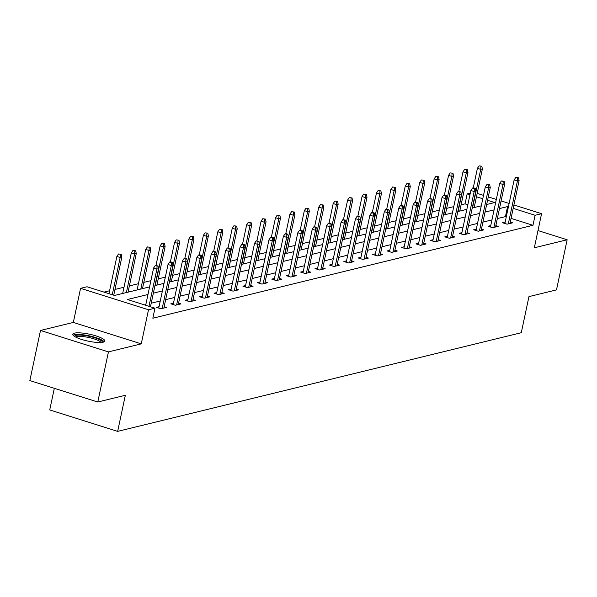 <?xml version="1.0" encoding="UTF-8"?>
<svg xmlns="http://www.w3.org/2000/svg" width="597" height="597" viewBox="0 0 597 597"><rect width="100%" height="100%" fill="white"/><g stroke="black" fill="none" stroke-linecap="round" stroke-linejoin="round"><path stroke-width="0.9" d="M74.476 333.148A16.373 3.53 12 0 0 72.782 334.26A16.373 3.53 12 0 0 84.737 340.335A16.373 3.53 12 0 0 103.124 342.185A16.373 3.53 12 0 0 104.818 341.066A16.373 3.53 12 0 0 92.863 334.999A16.373 3.53 12 0 0 74.476 333.148M467.832 204.749L465.041 203.868L467.175 193.846L470.317 193.077M54.327 388.304L49.73 409.938L117.661 431.37L521.278 332.716L528.949 296.619L556.494 289.888L567.15 239.763L537.994 230.561M117.661 431.37L125.333 395.281L97.781 402.012L29.85 380.58L40.506 330.454L108.438 351.887L141.258 343.865L148.504 309.776L80.565 288.344L87.043 286.761L114.579 295.448L149.586 286.896M141.258 343.865L73.327 322.432L40.506 330.454M73.327 322.432L80.565 288.344M465.041 203.868L461.078 204.838M453.765 206.629L446.66 208.36M439.34 210.151L432.235 211.89M424.915 213.674L417.818 215.413M410.497 217.204L403.393 218.935M396.072 220.726L388.975 222.465M381.655 224.256L374.55 225.987M367.23 227.778L360.133 229.517M352.812 231.3L345.708 233.039M338.387 234.83L331.29 236.561M323.97 238.352L316.865 240.091M309.544 241.875L302.44 243.613M295.127 245.404L288.023 247.136M280.702 248.927L273.598 250.665M266.284 252.456L259.18 254.188M251.859 255.979L244.755 257.717M237.442 259.501L230.338 261.24M223.017 263.031L215.913 264.762M208.599 266.553L201.495 268.292M194.174 270.075L187.07 271.814M179.757 273.605L172.652 275.336M165.332 277.127L158.227 278.866M150.914 280.65L143.81 282.388M138.422 283.702L129.385 285.911M124.004 287.232L114.967 289.441M109.579 290.754L104.012 292.12M97.781 402.012L108.438 351.887M475.608 207.204L474.331 206.801M147.974 294.485L127.43 299.5L154.974 308.194L152.839 318.216L532.972 225.3L511.054 218.383M506.271 216.875L505.435 216.614L497.338 218.592M491.958 219.905L482.921 222.114M477.533 223.435L468.496 225.644M463.115 226.957L454.071 229.166M448.69 230.479L439.653 232.696M434.273 234.009L425.228 236.218M419.848 237.531L410.811 239.74M405.423 241.061L396.386 243.27M391.005 244.583L381.968 246.792M376.58 248.106L367.543 250.315M362.163 251.635L353.125 253.844M347.738 255.158L338.7 257.367M333.32 258.68L324.283 260.889M318.895 262.21L309.858 264.419M304.477 265.732L295.44 267.941M290.052 269.262L281.015 271.471M275.635 272.784L266.598 274.993M261.21 276.307L252.173 278.515M246.792 279.836L237.755 282.045M232.367 283.359L223.33 285.567M217.95 286.881L208.913 289.09M203.525 290.411L194.488 292.62M189.107 293.933L180.07 296.142M174.682 297.455L165.645 299.664M160.265 300.985L151.22 303.194M145.84 304.507L144.407 304.858M159.048 306.679L156.384 307.328L160.974 308.776L166.526 307.418L164.153 306.671M173.473 303.149L170.809 303.806L175.399 305.254L180.943 303.895L178.578 303.149M187.891 299.627L185.227 300.276L189.816 301.724L195.368 300.373L193.003 299.627M202.316 296.105L199.652 296.754L204.241 298.202L209.786 296.843L207.42 296.097M216.741 292.575L214.069 293.231L218.666 294.679L224.211 293.321L221.845 292.575M231.158 289.052L228.494 289.702L233.084 291.149L238.628 289.799L236.263 289.045M245.583 285.523L242.919 286.179L247.509 287.627L253.053 286.269L250.688 285.523M260.001 282L257.337 282.65L261.926 284.097L267.471 282.747L265.105 282M274.426 278.478L271.762 279.127L276.351 280.575L281.896 279.217L279.53 278.471M288.844 274.948L286.179 275.605L290.769 277.053L296.313 275.695L293.948 274.948M303.269 271.426L300.604 272.075L305.194 273.523L310.738 272.172L308.373 271.426M317.686 267.904L315.022 268.553L319.611 270.001L325.156 268.643L322.79 267.896M332.111 264.374L329.447 265.031L334.036 266.478L339.581 265.12L337.215 264.374M346.529 260.852L343.865 261.501L348.454 262.949L354.006 261.598L351.633 260.844M360.954 257.329L358.29 257.979L362.879 259.426L368.424 258.068L366.058 257.322M375.371 253.8L372.707 254.449L377.297 255.904L382.849 254.546L380.476 253.8M389.796 250.277L387.132 250.927L391.722 252.374L397.266 251.016L394.901 250.27M404.214 246.748L401.55 247.404L406.139 248.852L411.691 247.494L409.318 246.748M418.639 243.225L415.975 243.875L420.564 245.322L426.109 243.972L423.743 243.225M433.056 239.703L430.392 240.352L434.982 241.8L440.534 240.442L438.161 239.695M447.481 236.173L444.817 236.83L449.407 238.278L454.951 236.919L452.586 236.173M461.899 232.651L459.235 233.3L463.824 234.748L469.376 233.397L467.003 232.651M476.324 229.129L473.66 229.778L478.249 231.226L483.794 229.867L481.428 229.121M490.741 225.599L488.077 226.256L492.667 227.703L498.219 226.345L495.853 225.599M505.166 222.077L502.502 222.726L507.092 224.173L512.636 222.823L510.271 222.069M513.905 204.965L541.576 213.696L534.33 247.785L567.15 239.763M541.576 213.696L535.106 215.278L513.189 208.36M532.972 225.3L535.106 215.278M154.974 308.194L148.504 309.776M477.19 193.376L483.495 195.368M488.279 196.883L496.308 199.413M501.092 200.92L509.122 203.458M486.659 204.502L494.712 202.532L487.562 200.279M482.779 198.764L476.466 196.779M469.966 194.726L467.175 193.846M154.966 285.575L164.003 283.366M169.391 282.053L178.428 279.844M183.809 278.53L192.846 276.314M198.234 275.001L207.271 272.792M212.651 271.478L221.688 269.269M227.076 267.949L236.113 265.74M241.494 264.426L250.531 262.217M255.919 260.904L264.956 258.695M270.337 257.374L279.381 255.165M284.762 253.852L293.799 251.643M299.179 250.33L308.224 248.121M313.604 246.8L322.641 244.591M328.029 243.278L337.066 241.069M342.447 239.748L351.484 237.539M356.872 236.225L365.909 234.017M371.289 232.703L380.326 230.494M385.714 229.173L394.751 226.964M400.132 225.651L409.169 223.442M414.557 222.129L423.594 219.92M428.974 218.599L438.011 216.39M443.399 215.077L452.436 212.868M457.817 211.554L466.854 209.338M472.242 208.025L481.279 205.816M508.405 206.853L507.569 206.584L499.473 208.569M494.085 209.883L485.048 212.092M479.667 213.405L470.63 215.614M465.242 216.935L456.205 219.144M450.825 220.457L441.787 222.666M436.4 223.979L427.362 226.188M421.982 227.509L412.937 229.718M407.557 231.032L398.52 233.24M393.139 234.554L384.095 236.77M378.714 238.084L369.677 240.292M364.289 241.606L355.252 243.815M349.872 245.136L340.835 247.345M335.447 248.658L326.41 250.867M321.029 252.18L311.992 254.389M306.604 255.71L297.567 257.919M292.187 259.232L283.15 261.441M277.762 262.755L268.725 264.964M263.344 266.284L254.307 268.493M248.919 269.807L239.882 272.016M234.502 273.336L225.465 275.545M220.077 276.859L211.04 279.068M205.659 280.381L196.622 282.59M191.234 283.911L182.197 286.12M176.816 287.433L167.779 289.642M162.391 290.955L153.354 293.164M505.435 216.614L507.569 206.584M157.086 266.143L158.011 265.919L155.25 265.568L157.086 266.143L156.899 269.075L158.563 268.665L150.466 306.768M148.981 306.306L156.899 269.075L153.593 268.031L145.683 305.261M155.25 265.568L153.593 268.031M158.563 268.665L158.011 265.919M121.295 254.337L118.534 253.979L121.295 254.337L121.84 257.083L120.176 257.494L116.87 256.449L108.96 293.679M120.37 254.561L120.176 257.494L112.266 294.717M121.84 257.083L113.743 295.187M116.87 256.449L118.534 253.979M74.58 336.454A14.171 3.052 -168 0 1 87.669 335.992A14.171 3.052 -168 0 1 102.281 342.342M100.983 342.477A13.119 2.828 12 0 0 87.513 337.238A13.119 2.828 12 0 0 75.715 337.104M104.147 341.812A16.268 3.507 12 0 0 87.55 335.507A16.268 3.507 12 0 0 73.095 335.215M171.511 262.62L172.436 262.396L170.6 261.814L169.675 262.038L171.511 262.62L171.317 265.553L172.981 265.143L163.862 308.074M162.197 308.477L171.317 265.553L168.018 264.508L158.757 308.074M169.675 262.038L168.018 264.508M172.981 265.143L172.436 262.396M185.928 259.098L186.854 258.867L184.092 258.516L185.928 259.098L185.742 262.023L187.406 261.62L178.279 304.545M176.615 304.955L185.742 262.023L182.436 260.979L173.175 304.552M184.092 258.516L182.436 260.979M187.406 261.62L186.854 258.867M135.713 250.807L132.952 250.456L135.713 250.807L136.265 253.561L134.601 253.964L131.295 252.919L122.676 293.47M134.788 251.038L134.601 253.964L126.392 292.56M136.265 253.561L128.056 292.157M131.295 252.919L132.952 250.456M150.138 247.285L147.377 246.934L150.138 247.285L150.683 250.031L149.019 250.442L145.713 249.397L137.101 289.948M149.213 247.509L149.019 250.442L140.817 289.038M150.683 250.031L142.482 288.627M145.713 249.397L147.377 246.934M200.353 255.568L201.279 255.344L199.443 254.762L198.517 254.994L200.353 255.568L200.159 258.501L201.823 258.091L192.704 301.022M191.04 301.425L200.159 258.501L196.861 257.456L187.6 301.022M198.517 254.994L196.861 257.456M201.823 258.091L201.279 255.344M214.771 252.046L215.696 251.822L212.935 251.464L214.771 252.046L214.584 254.971L216.248 254.568L207.122 297.5M205.458 297.903L214.584 254.971L211.278 253.934L202.017 297.5M212.935 251.464L211.278 253.934M216.248 254.568L215.696 251.822M229.196 248.524L230.121 248.292L227.36 247.942L229.196 248.524L229.009 251.449L230.666 251.046L221.547 293.97M219.883 294.381L229.009 251.449L225.703 250.404L216.442 293.978M227.36 247.942L225.703 250.404M230.666 251.046L230.121 248.292M164.556 243.763L161.794 243.404L164.556 243.763L165.108 246.509L163.444 246.912L160.138 245.874L155.989 265.389M163.63 243.986L163.444 246.912L155.242 285.508M165.108 246.509L156.907 285.105M160.138 245.874L161.794 243.404M178.981 240.233L176.219 239.882L178.981 240.233L179.525 242.986L177.861 243.389L174.563 242.345L170.414 261.859M178.055 240.464L177.861 243.389L169.66 281.985M179.525 242.986L171.324 281.583M174.563 242.345L176.219 239.882M193.398 236.71L190.637 236.36L193.398 236.71L193.95 239.457L192.286 239.867L188.98 238.822L184.831 258.337M192.473 236.934L192.286 239.867L184.085 278.463M193.95 239.457L185.749 278.053M188.98 238.822L190.637 236.36M207.823 233.188L205.062 232.83L207.823 233.188L208.368 235.934L206.704 236.337L203.405 235.3L199.256 254.815M206.898 233.412L206.704 236.337L198.502 274.933M208.368 235.934L200.167 274.53M203.405 235.3L205.062 232.83M222.241 229.658L219.48 229.308L222.241 229.658L222.793 232.405L221.129 232.815L217.823 231.77L213.674 251.285M221.315 229.882L221.129 232.815L212.928 271.411M222.793 232.405L214.592 271.001M217.823 231.77L219.48 229.308M236.666 226.136L233.905 225.785L236.666 226.136L237.21 228.882L235.546 229.293L232.248 228.248L228.099 247.762M235.74 226.36L235.546 229.293L227.345 267.889M237.21 228.882L229.009 267.478M232.248 228.248L233.905 225.785M251.083 222.606L248.322 222.256L251.083 222.606L251.635 225.36L249.971 225.763L246.665 224.726L242.516 244.233M250.158 222.838L249.971 225.763L241.77 264.359M251.635 225.36L243.434 263.956M246.665 224.726L248.322 222.256M265.508 219.084L262.747 218.733L265.508 219.084L266.061 221.83L264.396 222.241L261.09 221.196L256.941 240.71M264.583 219.308L264.396 222.241L256.188 260.837M266.061 221.83L257.852 260.426M261.09 221.196L262.747 218.733M279.926 215.562L277.165 215.204L279.926 215.562L280.478 218.308L278.814 218.711L275.508 217.674L271.359 237.188M279 215.786L278.814 218.711L270.613 257.307M280.478 218.308L272.277 256.904M275.508 217.674L277.165 215.204M294.351 212.032L291.59 211.681L294.351 212.032L294.903 214.786L293.239 215.189L289.933 214.144L285.784 233.658M293.425 212.263L293.239 215.189L285.03 253.785M294.903 214.786L286.694 253.382M289.933 214.144L291.59 211.681M308.768 208.51L306.007 208.159L308.768 208.51L309.321 211.256L307.656 211.666L304.351 210.622L300.201 230.136M307.843 208.734L307.656 211.666L299.455 250.262M309.321 211.256L301.119 249.852M304.351 210.622L306.007 208.159M323.193 204.987L320.432 204.629L323.193 204.987L323.746 207.734L322.082 208.137L318.776 207.099L314.626 226.614M322.268 205.211L322.082 208.137L313.873 246.733M323.746 207.734L315.537 246.33M318.776 207.099L320.432 204.629M337.611 201.458L334.857 201.107L337.611 201.458L338.163 204.211L336.499 204.614L333.193 203.57L329.044 223.084M336.693 201.689L336.499 204.614L328.298 243.21M338.163 204.211L329.962 242.8M333.193 203.57L334.857 201.107M352.036 197.935L349.275 197.585L352.036 197.935L352.588 200.682L350.924 201.092L347.618 200.047L343.469 219.562M351.111 198.159L350.924 201.092L342.715 239.688M352.588 200.682L344.379 239.278M347.618 200.047L349.275 197.585M366.454 194.413L363.7 194.055L366.454 194.413L367.006 197.159L365.342 197.562L362.036 196.525L357.894 216.039M365.536 194.637L365.342 197.562L357.14 236.158M367.006 197.159L358.804 235.755M362.036 196.525L363.7 194.055M380.879 190.883L378.117 190.533L380.879 190.883L381.431 193.629L379.767 194.04L376.461 192.995L372.312 212.51M379.953 191.107L379.767 194.04L371.558 232.636M381.431 193.629L373.222 232.226M376.461 192.995L378.117 190.533M395.304 187.361L392.542 187.003L395.304 187.361L395.848 190.107L394.184 190.518L390.878 189.473L386.737 208.987M394.378 187.585L394.184 190.518L385.983 229.106M395.848 190.107L387.647 228.703M390.878 189.473L392.542 187.003M409.721 183.831L406.96 183.48L409.721 183.831L410.273 186.585L408.609 186.988L405.303 185.943L401.154 205.458M408.796 184.063L408.609 186.988L400.4 225.584M410.273 186.585L402.065 225.181M405.303 185.943L406.96 183.48M424.146 180.309L421.385 179.958L424.146 180.309L424.691 183.055L423.027 183.466L419.721 182.421L415.579 201.935M423.221 180.533L423.027 183.466L414.825 222.062M424.691 183.055L416.49 221.651M419.721 182.421L421.385 179.958M243.613 244.994L244.539 244.77L242.703 244.188L241.778 244.419L243.613 244.994L243.427 247.927L245.091 247.516L235.964 290.448M234.3 290.851L243.427 247.927L240.121 246.882L230.86 290.448M241.778 244.419L240.121 246.882M245.091 247.516L244.539 244.77M258.038 241.472L258.964 241.248L256.203 240.889L258.038 241.472L257.852 244.397L259.516 243.994L250.389 286.918M248.725 287.329L257.852 244.397L254.546 243.36L245.285 286.926M256.203 240.889L254.546 243.36M259.516 243.994L258.964 241.248M272.456 237.949L273.381 237.718L270.62 237.367L272.456 237.949L272.269 240.875L273.933 240.472L264.807 283.396M263.143 283.806L272.269 240.875L268.963 239.83L259.702 283.396M270.62 237.367L268.963 239.83M273.933 240.472L273.381 237.718M286.881 234.42L287.806 234.196L285.97 233.614L285.045 233.845L286.881 234.42L286.694 237.352L288.358 236.942L279.232 279.874M277.568 280.277L286.694 237.352L283.388 236.308L274.127 279.874M285.045 233.845L283.388 236.308M288.358 236.942L287.806 234.196M301.306 230.897L302.224 230.673L300.388 230.091L299.463 230.315L301.306 230.897L301.112 233.823L302.776 233.42L293.649 276.344M291.985 276.754L301.112 233.823L297.806 232.785L288.545 276.351M299.463 230.315L297.806 232.785M302.776 233.42L302.224 230.673M315.723 227.367L316.649 227.144L313.888 226.793L315.723 227.367L315.537 230.3L317.201 229.89L308.074 272.822M306.41 273.225L315.537 230.3L312.231 229.255L302.97 272.822M313.888 226.793L312.231 229.255M317.201 229.89L316.649 227.144M330.148 223.845L331.066 223.621L329.231 223.039L328.313 223.263L330.148 223.845L329.954 226.778L331.619 226.367L322.492 269.299M320.828 269.702L329.954 226.778L326.649 225.733L317.388 269.299M328.313 223.263L326.649 225.733M331.619 226.367L331.066 223.621M344.566 220.323L345.491 220.092L342.73 219.741L344.566 220.323L344.379 223.248L346.044 222.845L336.917 265.769M335.253 266.18L344.379 223.248L341.074 222.203L331.813 265.777M342.73 219.741L341.074 222.203M346.044 222.845L345.491 220.092M358.991 216.793L359.909 216.569L358.073 215.987L357.155 216.218L358.991 216.793L358.797 219.726L360.461 219.315L351.334 262.247M349.67 262.65L358.797 219.726L355.491 218.681L346.23 262.247M357.155 216.218L355.491 218.681M360.461 219.315L359.909 216.569M373.409 213.271L374.334 213.047L372.498 212.465L371.573 212.689L373.409 213.271L373.222 216.196L374.886 215.793L365.76 258.717M364.095 259.128L373.222 216.196L369.916 215.159L360.655 258.725M371.573 212.689L369.916 215.159M374.886 215.793L374.334 213.047M387.834 209.748L388.759 209.517L385.998 209.166L387.834 209.748L387.64 212.674L389.304 212.271L380.177 255.195M378.52 255.606L387.64 212.674L384.334 211.629L375.073 255.203M385.998 209.166L384.334 211.629M389.304 212.271L388.759 209.517M402.251 206.219L403.176 205.995L401.341 205.413L400.415 205.644L402.251 206.219L402.065 209.151L403.729 208.741L394.602 251.673M392.938 252.076L402.065 209.151L398.759 208.107L389.498 251.673M400.415 205.644L398.759 208.107M403.729 208.741L403.176 205.995M416.676 202.696L417.601 202.473L414.84 202.114L416.676 202.696L416.482 205.622L418.146 205.219L409.027 248.143M407.363 248.553L416.482 205.622L413.176 204.584L403.915 248.151M414.84 202.114L413.176 204.584M418.146 205.219L417.601 202.473M431.094 199.174L432.019 198.943L429.258 198.592L431.094 199.174L430.907 202.099L432.571 201.689L423.445 244.621M421.781 245.031L430.907 202.099L427.601 201.055L418.34 244.621M429.258 198.592L427.601 201.055M432.571 201.689L432.019 198.943M445.519 195.644L446.444 195.42L444.608 194.838L443.683 195.07L445.519 195.644L445.325 198.577L446.989 198.167L437.87 241.098M436.206 241.501L445.325 198.577L442.019 197.532L432.765 241.098M443.683 195.07L442.019 197.532M446.989 198.167L446.444 195.42M459.936 192.122L460.862 191.891L458.1 191.54L459.936 192.122L459.75 195.047L461.414 194.644L452.287 237.569M450.623 237.979L459.75 195.047L456.444 194.01L447.183 237.576M458.1 191.54L456.444 194.01M461.414 194.644L460.862 191.891M474.361 188.592L475.287 188.368L473.451 187.786L472.526 188.018L474.361 188.592L474.167 191.525L475.831 191.115L466.712 234.046M465.048 234.449L474.167 191.525L470.869 190.48L461.608 234.046M472.526 188.018L470.869 190.48M475.831 191.115L475.287 188.368M488.779 185.07L489.704 184.846L487.868 184.264L486.943 184.488L488.779 185.07L488.592 187.995L490.256 187.592L481.13 230.524M479.466 230.927L488.592 187.995L485.286 186.958L476.025 230.524M486.943 184.488L485.286 186.958M490.256 187.592L489.704 184.846M503.204 181.548L504.129 181.316L501.368 180.966L503.204 181.548L503.01 184.473L504.674 184.07L495.555 226.994M493.891 227.405L503.01 184.473L499.711 183.428L490.45 227.002M501.368 180.966L499.711 183.428M504.674 184.07L504.129 181.316M517.621 178.018L518.547 177.794L516.711 177.212L515.786 177.443L517.621 178.018L517.435 180.951L519.099 180.54L509.972 223.472M508.308 223.875L517.435 180.951L514.129 179.906L504.868 223.472M515.786 177.443L514.129 179.906M519.099 180.54L518.547 177.794M438.564 176.787L435.803 176.428L438.564 176.787L439.116 179.533L437.452 179.936L434.146 178.899L429.997 198.413M437.638 177.01L437.452 179.936L429.243 218.532M439.116 179.533L430.907 218.129M434.146 178.899L435.803 176.428M452.989 173.257L450.228 172.906L452.989 173.257L453.533 176.011L451.869 176.413L448.563 175.369L444.422 194.883M452.063 173.488L451.869 176.413L443.668 215.01M453.533 176.011L445.332 214.607M448.563 175.369L450.228 172.906M467.406 169.735L464.645 169.384L467.406 169.735L467.958 172.481L466.294 172.891L462.988 171.846L458.839 191.361M466.481 169.958L466.294 172.891L458.093 211.487M467.958 172.481L459.757 211.077M462.988 171.846L464.645 169.384M481.831 166.212L479.07 165.854L481.831 166.212L482.376 168.958L480.712 169.361L477.413 168.324L473.264 187.839M480.906 166.436L480.712 169.361L472.511 207.957M482.376 168.958L474.175 207.555M477.413 168.324L479.07 165.854"/></g></svg>
